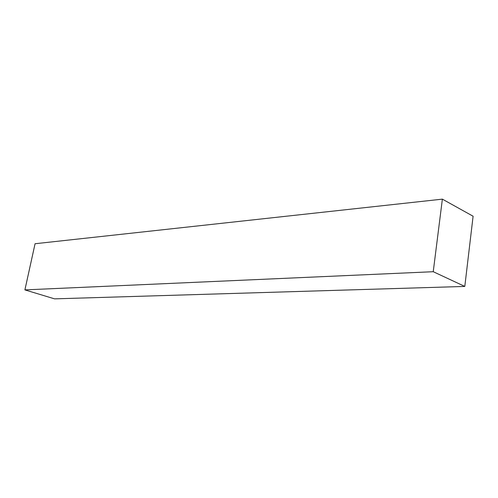<?xml version="1.0" encoding="UTF-8"?>
<svg xmlns="http://www.w3.org/2000/svg" width="498" height="498" viewBox="0 0 498 498"><rect width="100%" height="100%" fill="white"/><g stroke="black" fill="none" stroke-linecap="round" stroke-linejoin="round"><path stroke-width="0.75" d="M473.1 216.225L442.373 199.144L433.235 271.709L464.802 286.431L473.1 216.225M442.373 199.144L35.065 243.734L24.9 289.892L54.562 298.856L464.802 286.431M24.9 289.892L433.235 271.709"/></g></svg>
